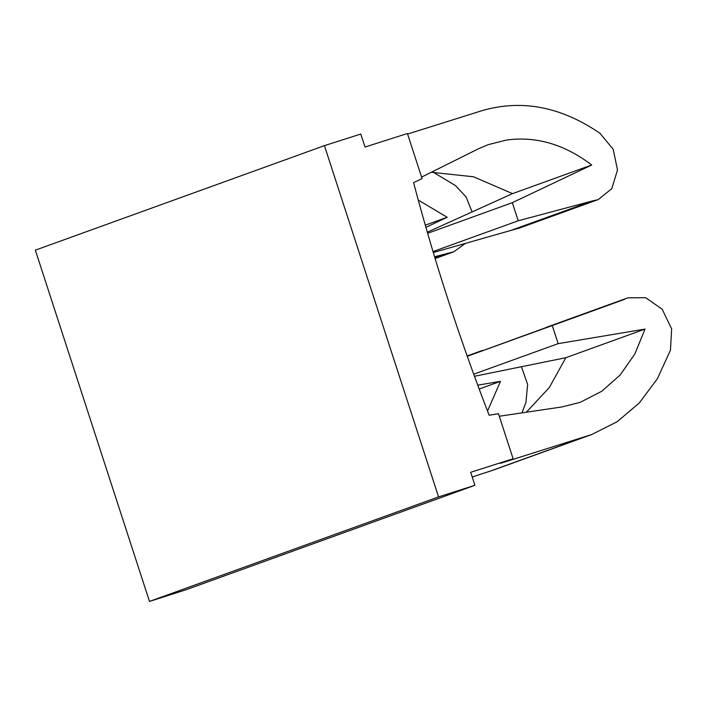 <?xml version="1.0" encoding="UTF-8"?>
<svg xmlns="http://www.w3.org/2000/svg" width="707" height="707" viewBox="0 0 707 707"><rect width="100%" height="100%" fill="white"/><g stroke="black" fill="none" stroke-linecap="round" stroke-linejoin="round"><path stroke-width="1.06" d="M407.603 134.047L481.334 110.875C521.324 99.042 560.881 106.527 600.013 133.323L613.172 149.265L617.503 169.936L611.82 188.636L598.202 199.595L592.378 200.956L510.861 230.438L519.725 227.954M433.311 252.532L510.861 230.438M427.311 232.179L512.531 193.63L473.496 176.777L431.261 172.278M433.029 251.577L518.213 220.778L592.378 200.956M413.595 182.671L422.07 178.579L407.426 133.508L365.015 147.047L360.791 134.038L324.433 145.642L438.57 496.915L474.918 485.302L470.694 472.294L513.105 458.755L498.462 413.683L489.164 415.265A2052.112 1907.813 70.1 0 1 413.595 182.671M421.593 177.095L478.109 148.965L488.104 144.688L506.424 140.066C536.065 136 564.495 144.316 591.715 165.005L512.328 202.679L518.213 220.778M427.638 233.301L512.328 202.679M433.188 172.208L455.476 185.579L466.072 196.908L472.099 211.923M465.498 243.358L453.664 251.86L434.593 256.756M425.923 227.354L447.169 217.261L418.279 200.081M425.296 225.171L447.169 217.261M434.929 257.887L447.84 253.221M479.196 389.027L500.476 381.338L487.538 411.05M526.353 412.234L549.401 387.392L565.839 357.707L645.023 329.073L634.851 353.968L620.163 374.993L601.692 391.316L580.244 402.318L561.924 406.94L499.301 416.255M474.485 376.274L565.839 357.707M473.717 374.18L558.141 343.655L552.255 325.556L467.274 356.275L627.807 297.85L645.659 297.691L662.176 309.206L671.65 328.896L670.466 350.151L657.369 378.766L639.349 402.902L617.193 421.699L591.759 434.522L500.423 463.341L513.105 458.755M548.084 326.687L542.843 328.879M472.232 477.022L493.981 469.872L591.759 434.522M477.755 385.147L500.476 381.338M558.141 343.655L645.023 329.073M467.256 356.222L487.477 348.949M467.247 356.204L479.823 351.662M521.43 366.73L527.643 384.422L525.928 402.416L521.943 412.888M552.255 325.556L624.369 299.406M438.57 496.915L149.486 601.427L185.835 589.824L474.918 485.302M149.486 601.427L35.35 250.163L324.433 145.642M512.531 193.63L591.715 165.005M488.122 471.887L587.013 436.131M518.001 228.582L597.424 199.86M435.132 258.541L452.816 252.152M547.13 327.041L627.118 298.115M467.159 355.948L482.572 350.38"/></g></svg>
